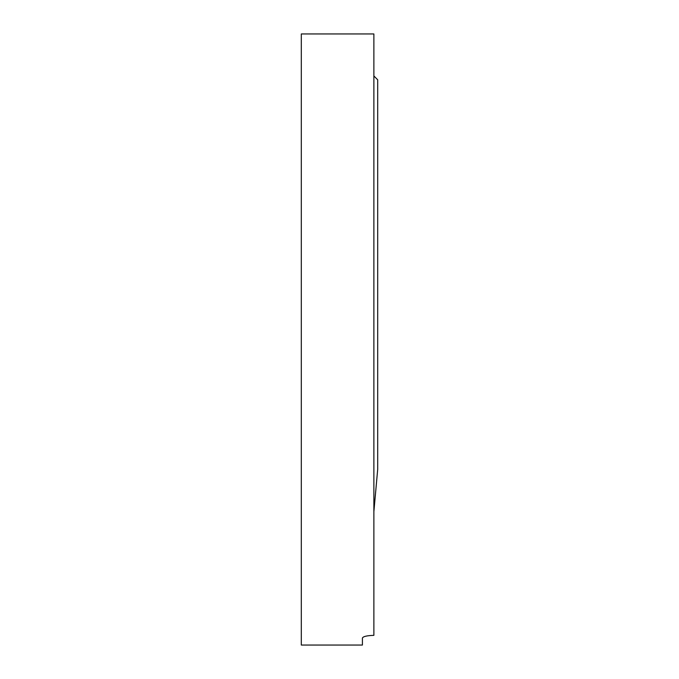 <?xml version="1.0" encoding="UTF-8"?>
<svg xmlns="http://www.w3.org/2000/svg" width="679" height="679" viewBox="0 0 679 679"><rect width="100%" height="100%" fill="white"/><g stroke="black" fill="none" stroke-linecap="round" stroke-linejoin="round"><path stroke-width="1.02" d="M373.874 635.349C366.864 635.586 363.044 636.495 362.416 638.073L362.416 645.05L301.306 645.05L301.306 33.95L373.874 33.95L373.874 635.349M373.908 511.304L377.694 469.359L377.694 79.782L373.874 75.963"/></g></svg>

